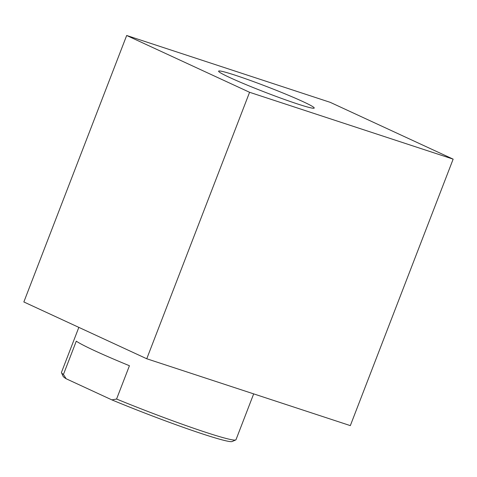 <?xml version="1.0" encoding="UTF-8"?>
<svg xmlns="http://www.w3.org/2000/svg" width="477" height="477" viewBox="0 0 477 477"><rect width="100%" height="100%" fill="white"/><g stroke="black" fill="none" stroke-linecap="round" stroke-linejoin="round"><path stroke-width="0.72" d="M78.836 327.371L61.467 372.37A93.534 5.372 21.1 0 0 61.503 372.716A93.534 5.372 21.1 0 0 63.435 374.475L66.184 378.768L111.851 399.875A90.779 5.217 21.1 0 0 232.186 441.511L235.733 439.949A93.534 5.372 21.1 0 0 235.99 439.716L253.675 393.877M111.851 399.875L116.579 399.04L129.434 365.728A93.534 5.372 -158.9 0 1 76.284 341.168L63.435 374.475M116.579 399.04A93.534 5.372 21.1 0 0 235.733 439.949M61.503 372.716L63.077 376.258A90.779 5.217 21.1 0 0 66.184 378.768M302.889 101.583A51.254 2.945 -158.9 0 1 314.236 108.052A51.254 2.945 -158.9 0 1 265.361 92.353A51.254 2.945 -158.9 0 1 218.609 71.151A51.254 2.945 -158.9 0 1 250.437 80.488A51.254 2.945 -158.9 0 1 302.889 101.583M249.578 92.288L146.755 358.764L350.327 425.621L453.15 159.145L249.578 92.288L126.673 35.489L23.85 301.959L146.755 358.764M126.673 35.489L330.245 102.346L453.15 159.145"/></g></svg>
